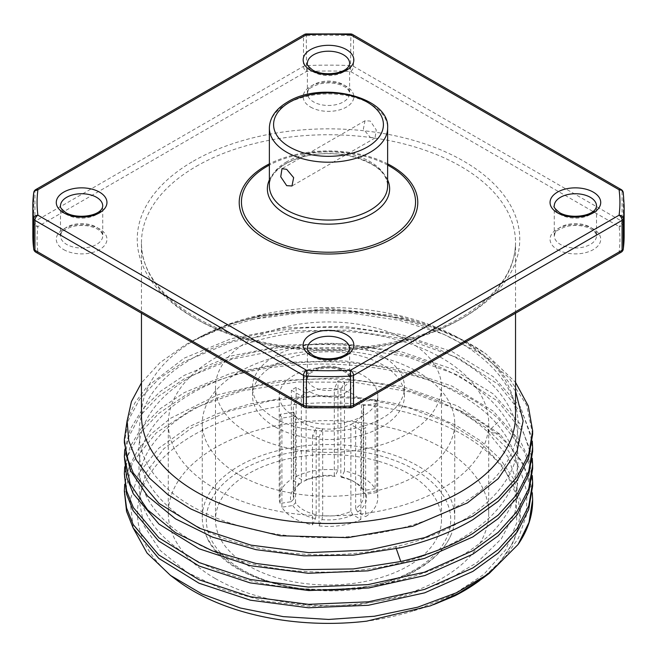 <?xml version="1.0" encoding="UTF-8"?>
<svg xmlns="http://www.w3.org/2000/svg" width="657" height="657" viewBox="0 0 657 657"><rect width="100%" height="100%" fill="white"/><g stroke="black" fill="none" stroke-linecap="round" stroke-linejoin="round"><path stroke-width="0.49" stroke-dasharray="3.29 2.46" d="M33.721 192.665A4.221 3.441 -172.5 0 0 33.696 193.035L33.696 222.92A4.221 3.441 7.5 0 0 37.909 226.55L306.482 71.498A291.429 168.249 180 0 1 350.518 71.498L619.091 226.55A291.429 168.249 180 0 1 619.091 251.984L350.518 407.036A291.429 168.249 180 0 1 306.482 407.036L37.909 251.984A291.429 168.249 180 0 1 37.909 226.55A4.221 2.439 60 0 1 34.92 221.384L303.493 66.324A4.221 2.439 180 0 1 306.162 65.618A295.65 170.689 180 0 1 350.838 65.618A4.221 2.439 180 0 1 353.507 66.324L622.08 221.384A4.221 2.439 180 0 1 623.304 222.92A295.65 170.689 180 0 1 624.15 235.822M306.293 33.942L306.482 71.498A4.221 2.439 60 0 1 303.493 66.324L303.493 36.431L34.92 191.491A4.221 2.439 0 0 0 33.696 193.035M352.628 34.501A4.221 2.439 -60 0 1 353.507 36.431L353.507 66.324A4.221 2.439 120 0 1 350.518 71.498L350.838 35.724A295.65 170.689 0 0 0 306.162 35.724A4.221 2.439 0 0 0 303.493 36.431A4.221 2.439 -120 0 1 304.372 34.501M623.279 192.665A4.221 3.441 -7.5 0 1 623.304 193.035L623.304 222.92A4.221 3.441 172.5 0 1 619.091 226.55A4.221 2.439 120 0 0 622.08 221.384L622.08 191.491L353.507 36.431A4.221 2.439 0 0 0 350.838 35.724L350.707 33.942M621.202 252.189A4.221 2.439 -120 0 1 619.091 251.984A4.221 3.441 -172.5 0 0 623.279 249.085M350.707 407.808L350.518 407.036A4.221 2.439 -120 0 0 352.628 407.25M304.372 407.25A4.221 2.439 -60 0 0 306.482 407.036L306.293 407.808M33.721 249.085A4.221 3.441 -7.5 0 0 37.909 251.984A4.221 2.439 -60 0 1 35.798 252.189M35.798 189.561A4.221 2.439 -120 0 0 34.92 191.491L34.92 221.384A4.221 2.439 180 0 0 33.696 222.92A295.65 170.689 180 0 0 32.85 235.822M621.202 189.561A4.221 2.439 -60 0 1 622.08 191.491A4.221 2.439 0 0 1 623.304 193.035A295.65 170.689 0 0 1 624.15 205.928M370.31 137.379L375.007 138.044L376.264 129.93L370.31 121.069L365.021 120.748L363.354 129.084L370.31 137.379M515.531 415.503A187.031 107.978 180 0 0 454.159 335.522A187.031 107.978 180 0 0 202.841 335.522A187.031 107.978 180 0 0 196.254 339.152A187.031 107.978 0 0 0 141.469 415.503M532.638 434.187L526.643 405.164L509.06 377.865L480.686 353.63L443.45 334.117L399.522 320.353L350.854 313.028L301.317 312.699L253.175 319.294A204.138 117.858 180 0 1 465.657 341.541A204.138 117.858 180 0 1 485.671 353.63L515.531 382.374M253.175 319.294L220.76 328.689L191.869 341.27L184.781 345.171L159.832 362.779L141.469 382.826M515.531 391.129L493.44 362.155L458.036 337.55L429.448 325.125L397.871 316.017L329.149 308.363L260.665 315.417L229.022 324.361L197.429 338.412L228.439 324.706L260.049 315.984L329.691 309.414L401.033 317.947L434.367 327.769L464.803 341.098L485.671 353.63M433.513 604.678L412.842 611.076L452.057 595.373L483.651 574.563L505.676 549.868L516.78 522.783L516.279 494.935L504.198 467.998L481.285 443.582L448.945 423.165L409.188 407.948L364.446 398.84L317.495 396.36L271.226 400.606L228.48 411.29L191.901 427.699L163.749 448.78L145.755 473.204L139.029 499.41L143.982 525.74L160.308 550.533L187.015 572.222L222.436 589.419L264.401 601.032L310.318 606.296L357.351 604.842L402.61 596.72L443.303 582.389L476.908 562.688L501.373 538.797L515.17 512.14L517.461 484.324L508.107 457.017L487.675 431.863C451.474 397.855 382.817 377.052 315.327 379.163C247.755 380.534 184.518 404.687 156.604 439.319C127.515 473.64 135.087 516.772 175.608 547.1C215.085 577.881 285.639 594.38 352.694 588.048C419.922 582.447 480.505 554.253 504.765 516.788C530.232 479.594 518.209 434.844 474.584 403.981C431.961 372.634 359.765 356.595 293.359 363.231C226.722 369.135 168.997 397.378 148.474 433.653C126.719 469.689 143.152 512.008 189.717 539.397C235.346 567.295 308.946 578.924 374.457 568.108C440.289 558.015 494.959 525.92 511.68 487.075C529.649 448.419 508.863 404.769 459.498 377.052C411.036 348.785 336.285 337.714 271.875 348.768C207.078 359.116 155.652 391.046 142.791 428.446C128.665 465.698 153.738 506.613 205.723 530.675C256.871 555.305 332.516 561.891 395.596 546.723C467.956 530.437 519.079 486.566 518.012 441.019C518.997 395.473 467.784 351.635 395.399 335.399C323.745 318.045 236.405 329.486 186.301 362.122C134.644 393.97 124.099 444.469 161.047 482.353C196.18 520.796 276.055 543.626 352.292 536.35C428.791 530.256 495.821 494.475 512.78 450.012C531.743 405.829 499.254 356.266 435.008 330.668C363.962 300.454 259.145 304.273 197.429 338.412M127.179 420.299L134.8 403.037L147.037 386.677L184.149 358.18L230.87 338.798L285.565 327.868L343.775 326.348L401.378 334.577L452.287 351.741L493.341 376.732L520.689 407.307L532.301 441.102M532.301 492.807L522.446 462.06L499.961 434.17L457.436 405.903L402.355 386.538L340.063 377.882L276.654 380.699L218.296 394.627L170.672 418.222L152.399 432.93L138.438 449.101L129.142 466.33L124.731 484.176M124.362 494.516L132.5 462.364L156.259 432.832L193.733 408.342L241.932 390.907L297.038 381.972L354.64 382.308L410.165 391.958L459.186 410.206A204.138 117.858 180 0 1 532.638 500.757M532.638 485.917L530.519 468.581L524.187 451.564L499.961 420.381C434.901 356.332 269.477 345.056 184.149 396.114L158.756 413.442L139.892 433.275L128.287 454.825L124.362 477.294M124.731 466.938L130.25 446.407L142.224 426.787L160.464 408.58L184.149 392.664L230.812 373.299L285.713 362.336L343.964 360.849L400.918 368.963L452.016 386.102L493.046 410.978L520.5 441.479L528.499 458.299L532.31 475.578M532.638 468.671L530.421 450.932L523.752 433.456L498.055 401.419L457.773 375.032L406.346 356.48L348.325 347.331L288.563 348.243L232.093 359.124L184.149 378.867L158.748 396.204L139.818 416.144L128.279 437.603L124.362 460.048M124.731 449.7L130.193 429.3L142.208 409.557L160.513 391.293L184.149 375.418L230.935 356.02L286.181 345.04L344.284 343.619L401.493 351.848L452.435 369.053L493.267 393.921L520.64 424.479L532.301 458.331M532.638 451.433L530.445 433.776L523.867 416.448L498.31 384.402L458.167 357.983L406.938 339.39L348.645 330.11L289.047 330.947L232.241 341.837L184.149 361.621L158.772 378.941L139.76 398.98L128.214 420.554L124.362 442.81M412.842 611.076C397.493 615.757 382.111 619.116 366.672 621.161M459.186 410.206L485.728 427.65L506.309 447.631L520.204 469.435L526.955 492.307L526.372 515.425L518.521 537.984L503.747 559.197L482.64 578.316M481.113 579.433L500.379 561.497L513.618 541.762L520.352 520.911L520.311 499.665L513.495 478.764L500.125 458.931L480.645 440.855L455.753 425.178L426.286 412.432L393.288 403.07L357.901 397.403L321.363 395.637L284.966 397.838L249.972 403.915L217.607 413.655L189.027 426.713L158.822 448.181L138.742 473.286L130.037 500.486L133.256 528.138M177.636 580.747A191.023 110.286 0 0 1 193.429 435.115A191.023 110.286 180 0 1 454.751 430.335A191.023 110.286 180 0 1 479.561 580.599M215.217 578.505A160.201 92.489 180 0 1 168.299 513.101A160.201 92.489 180 0 1 267.194 427.65A160.201 92.489 180 0 1 441.783 447.696A160.201 92.489 180 0 1 488.701 513.101A160.201 92.489 180 0 1 389.806 598.552A160.201 92.489 180 0 1 215.217 578.505M215.217 488.8A160.201 92.489 180 0 1 168.299 423.395A160.201 92.489 180 0 1 267.194 337.944A160.201 92.489 180 0 1 441.783 357.991A160.201 92.489 180 0 1 488.701 423.395A160.201 92.489 180 0 1 389.806 508.847A160.201 92.489 180 0 1 215.217 488.8M239.238 474.929A126.234 72.878 0 0 0 376.806 490.73A126.234 72.878 0 0 0 454.734 423.395A126.234 72.878 0 0 0 417.762 371.862A126.234 72.878 0 0 0 280.194 356.069A126.234 72.878 0 0 0 202.266 423.395A126.234 72.878 0 0 0 239.238 474.929M417.762 568.929A126.234 72.878 180 0 1 239.238 568.929A126.234 72.878 180 0 1 205.846 534.634A126.234 72.878 180 0 1 202.266 517.396A126.234 72.878 180 0 1 239.238 465.862A126.234 72.878 180 0 1 417.762 465.862A126.234 72.878 180 0 1 454.734 517.396A126.234 72.878 180 0 1 451.154 534.634A126.234 72.878 180 0 1 417.762 568.929M248.601 565.882A113.004 65.24 180 0 1 215.496 519.753A113.004 65.24 180 0 1 285.253 459.473A113.004 65.24 180 0 1 408.399 473.615A113.004 65.24 180 0 1 441.504 519.753A113.004 65.24 180 0 1 371.747 580.024A113.004 65.24 180 0 1 248.601 565.882M248.601 433.324A113.004 65.24 180 0 1 215.496 387.195A113.004 65.24 180 0 1 285.253 326.915A113.004 65.24 180 0 1 408.399 341.057A113.004 65.24 180 0 1 441.504 387.195A113.004 65.24 180 0 1 371.747 447.466A113.004 65.24 180 0 1 248.601 433.324M274.766 418.213A75.99 43.871 180 0 1 252.51 387.195A75.99 43.871 180 0 1 299.42 346.658A75.99 43.871 180 0 1 382.234 356.168A75.99 43.871 180 0 1 404.49 387.195A75.99 43.871 180 0 1 357.58 427.723A75.99 43.871 180 0 1 274.766 418.213M274.766 426.68A75.99 43.871 180 0 1 252.51 395.662A75.99 43.871 180 0 1 299.42 355.125A75.99 43.871 180 0 1 382.234 364.635A75.99 43.871 180 0 1 404.49 395.662A75.99 43.871 180 0 1 357.58 436.191A75.99 43.871 180 0 1 274.766 426.68M293.654 415.774A49.275 28.448 0 0 0 347.356 421.942A49.275 28.448 0 0 0 377.775 395.662A49.275 28.448 0 0 0 363.346 375.541A49.275 28.448 0 0 0 309.644 369.374A49.275 28.448 0 0 0 279.225 395.662A49.275 28.448 0 0 0 293.654 415.774M319.039 525.887A49.275 28.448 0 0 0 360.874 519.416L352.883 514.801L350.887 511.351A35.199 20.318 180 0 1 322.694 515.712L321.963 519.588L319.039 525.887L319.039 436.79A49.275 28.448 0 0 1 312.51 435.78L316.165 427.904A35.199 20.318 0 0 0 322.694 428.914L319.039 436.79M360.874 519.416L360.874 430.319A49.275 28.448 0 0 0 365.653 427.559L365.653 516.657A49.275 28.448 0 0 0 377.775 497.965A49.275 28.448 0 0 0 376.855 492.504L376.855 403.406A49.275 28.448 0 0 0 375.106 399.637L375.106 488.734A49.275 28.448 0 0 0 363.346 477.853A49.275 28.448 180 0 0 344.49 471.053L341.566 477.36L340.835 476.637L340.835 389.839A35.199 20.318 0 0 0 334.306 388.829L337.961 380.953A49.275 28.448 0 0 1 344.49 381.963L340.835 389.839M312.51 524.877L315.434 518.578L316.165 514.702A35.199 20.318 180 0 1 303.616 510.037A35.199 20.318 180 0 1 295.535 502.786L292.8 505.504L281.894 507.196A49.275 28.448 180 0 0 293.654 518.086A49.275 28.448 0 0 0 312.51 524.877L312.51 435.78M360.874 430.319L350.887 424.553A35.199 20.318 0 0 0 355.659 421.794L365.653 427.559M376.855 403.406L363.214 405.517A35.199 20.318 0 0 0 361.465 401.747L375.106 399.637M296.126 387.425A49.275 28.448 0 0 0 291.347 390.184L301.341 395.949A35.199 20.318 0 0 1 306.113 393.19L296.126 387.425L296.126 476.514L304.117 481.129A38.016 21.944 180 0 1 335.037 476.35L337.961 470.042L337.961 380.953M280.145 414.329A49.275 28.448 0 0 0 281.894 418.098L295.535 415.988A35.199 20.318 0 0 1 293.786 412.218L280.145 414.329L280.145 503.426L291.051 501.743A38.016 21.944 180 0 1 299.337 483.889L291.347 479.273L291.347 390.184M322.694 515.712L322.694 428.914M296.126 476.514A49.275 28.448 180 0 1 337.961 470.042M375.106 488.734L364.2 490.426A38.016 21.944 0 0 0 355.38 482.452A38.016 21.944 0 0 0 341.566 477.36M376.855 492.504L365.949 494.195A38.016 21.944 180 0 1 357.663 512.041L365.653 516.657M352.883 514.801A38.016 21.944 180 0 1 321.963 519.588M292.8 505.504A38.016 21.944 0 0 0 315.434 518.578M280.145 503.426A49.275 28.448 180 0 1 279.225 497.965A49.275 28.448 180 0 1 291.347 479.273M304.117 481.129L306.113 479.988L306.113 393.19M281.894 507.196L281.894 418.098M344.49 471.053L344.49 381.963M306.113 479.988A35.199 20.318 180 0 1 334.306 475.627L334.306 388.829M291.051 501.743L293.786 499.016A35.199 20.318 180 0 1 293.301 495.665A35.199 20.318 180 0 1 301.341 482.747L301.341 395.949M293.786 499.016L293.786 412.218M295.535 502.786L295.535 415.988M303.616 423.165A35.199 20.318 180 0 1 293.301 408.802A35.199 20.318 180 0 1 315.032 390.028A35.199 20.318 180 0 1 353.384 394.43A35.199 20.318 0 0 1 363.699 408.802A35.199 20.318 0 0 1 341.969 427.576A35.199 20.318 0 0 1 303.616 423.165M340.835 476.637A35.199 20.318 180 0 1 353.384 481.302A35.199 20.318 180 0 1 353.392 481.302A35.199 20.318 180 0 1 361.465 488.545L364.2 490.426M334.306 475.627L335.037 476.35M365.949 494.195L363.214 492.315A35.199 20.318 180 0 1 363.699 495.665A35.199 20.318 180 0 1 355.659 508.592L357.663 512.041M301.341 482.747L299.337 483.889M350.887 511.351L350.887 424.553M355.659 508.592L355.659 421.794M363.214 492.315L363.214 405.517M361.465 488.545L361.465 401.747M316.165 514.702L316.165 427.904M310.58 107.075A25.344 14.635 0 0 0 346.42 107.075A25.344 14.635 0 0 0 346.42 86.387A25.344 14.635 0 0 0 310.58 86.387A25.344 14.635 0 0 0 310.58 107.075M63.696 249.611A25.344 14.635 0 0 0 99.536 249.611A25.344 14.635 0 0 0 99.536 228.923A25.344 14.635 0 0 0 63.696 228.923A25.344 14.635 0 0 0 63.696 249.611M310.58 392.147A25.344 14.635 0 0 0 346.42 392.147A25.344 14.635 0 0 0 346.42 371.46A25.344 14.635 0 0 0 310.58 371.46A25.344 14.635 0 0 0 310.58 392.147M557.464 249.611A25.344 14.635 0 0 0 593.304 249.611A25.344 14.635 0 0 0 593.304 228.923A25.344 14.635 0 0 0 557.464 228.923A25.344 14.635 0 0 0 557.464 249.611M193.265 161.187A191.253 110.417 180 0 1 463.735 161.187A191.253 110.417 180 0 1 463.735 317.347A191.253 110.417 180 0 1 193.265 317.347A191.253 110.417 180 0 1 193.265 161.187M387.63 163.864A89.278 51.542 0 0 0 269.37 163.864M349.614 63.392A21.114 12.196 180 0 1 336.581 74.66A21.114 12.196 180 0 1 313.57 72.015A21.114 12.196 180 0 1 307.386 63.392L307.386 93.278A21.114 12.196 0 0 0 313.57 101.901A21.114 12.196 0 0 0 336.581 104.545A21.114 12.196 0 0 0 349.614 93.278A21.114 12.196 0 0 0 343.43 84.663A21.114 12.196 0 0 0 320.419 82.018A21.114 12.196 0 0 0 307.386 93.278C308.847 90.789 305.374 89.024 319.54 83.932C329.042 81.985 337.304 82.872 344.309 86.593C347.725 88.629 349.491 90.855 349.614 93.278L349.614 63.392M102.73 205.928A21.114 12.196 180 0 1 89.697 217.196A21.114 12.196 180 0 1 66.686 214.552A21.114 12.196 180 0 1 60.493 205.928L60.493 235.822A21.114 12.196 0 0 0 66.686 244.437A21.114 12.196 0 0 0 89.697 247.081A21.114 12.196 0 0 0 102.73 235.822A21.114 12.196 0 0 0 96.546 227.199A21.114 12.196 0 0 0 73.535 224.554A21.114 12.196 0 0 0 60.493 235.822C61.963 233.325 58.489 231.56 72.648 226.468C82.158 224.522 90.42 225.408 97.425 229.129C100.841 231.165 102.607 233.399 102.73 235.822L102.73 205.928M349.614 348.473A21.114 12.196 180 0 1 336.581 359.732A21.114 12.196 180 0 1 313.57 357.088A21.114 12.196 180 0 1 307.386 348.473L307.386 378.358A21.114 12.196 0 0 0 313.57 386.981A21.114 12.196 0 0 0 336.581 389.617A21.114 12.196 0 0 0 349.614 378.358A21.114 12.196 0 0 0 343.43 369.735A21.114 12.196 0 0 0 320.419 367.091A21.114 12.196 0 0 0 307.386 378.358C308.847 375.861 305.374 374.104 319.54 369.004C329.042 367.058 337.304 367.945 344.309 371.665C347.725 373.702 349.491 375.935 349.614 378.358L349.614 348.473M596.507 205.928A21.114 12.196 180 0 1 583.465 217.196A21.114 12.196 180 0 1 560.454 214.552A21.114 12.196 180 0 1 554.27 205.928L554.27 235.822A21.114 12.196 0 0 0 560.454 244.437A21.114 12.196 0 0 0 583.465 247.081A21.114 12.196 0 0 0 596.507 235.822A21.114 12.196 0 0 0 590.314 227.199A21.114 12.196 0 0 0 567.303 224.554A21.114 12.196 0 0 0 554.27 235.822C555.732 233.325 552.266 231.56 566.424 226.468C575.926 224.522 584.188 225.408 591.193 229.129C594.61 231.165 596.384 233.399 596.507 235.822L596.507 205.928M387.63 165.079A87.053 50.261 0 0 0 269.37 165.079M387.63 179.903A61.134 35.289 0 0 0 344.482 154.789A61.134 35.289 0 0 0 285.278 163.905A61.134 35.289 0 0 0 269.37 179.903M286.69 161.786A59.13 34.139 0 0 0 269.37 185.923C269.189 178.063 274.675 170.664 285.811 163.716C302.82 154.551 322.825 151.652 345.845 155.027C373.119 161.4 387.047 171.699 387.63 185.923A59.13 34.139 0 0 0 351.125 154.387A59.13 34.139 0 0 0 286.69 161.786M269.37 128.074A59.13 34.139 180 0 1 286.69 103.929A59.13 34.139 180 0 1 351.125 96.53A59.13 34.139 180 0 1 387.63 128.074M196.254 166.361A187.031 107.978 180 0 1 400.072 142.955A187.031 107.978 180 0 1 515.531 242.712A187.031 107.978 180 0 1 460.746 319.072A187.031 107.978 180 0 1 256.928 342.478A187.031 107.978 180 0 1 141.469 242.712A187.031 107.978 180 0 1 196.254 166.361M396.302 548.735L395.596 546.723L400.778 547.724M499.961 434.17L487.675 431.863L499.961 420.381M242.072 469.854A122.227 70.57 0 0 0 242.072 569.644A122.227 70.57 0 0 0 414.928 569.644A122.227 70.57 180 0 0 414.928 469.854A122.227 70.57 180 0 0 242.072 469.854M365.021 120.748L281.993 168.677M375.007 138.044L291.979 185.98M515.531 313.2L515.531 242.712C515.088 270.988 497.119 295.798 461.625 317.134C410.814 347.233 327.564 357.342 259.687 341.41C188.674 326.02 140.171 283.898 141.469 242.712L141.469 313.2M202.841 335.522L201.132 336.417M201.017 336.483L191.877 341.27M454.159 335.522L458.036 337.55M464.803 341.098L465.657 341.541M168.299 423.395L168.299 513.101M488.701 423.395L488.701 513.101M454.734 423.395L454.734 517.396M202.266 423.395L202.266 517.396M451.154 534.634C445.183 548.373 433.809 560.117 417.039 569.857C353.146 609.967 224.932 589.608 205.846 534.634M215.496 387.195L215.496 519.753M441.504 387.195L441.504 519.753M252.51 387.195L252.51 395.662M404.49 387.195L404.49 395.662M377.775 497.965L377.775 395.662M279.225 497.965L279.225 395.662M293.301 495.665L293.301 408.802M353.392 481.302L355.38 482.452M363.699 495.665L363.699 408.802"/><path stroke-width="0.99" d="M352.628 407.25A4.221 4.221 0 0 1 350.707 407.808L350.518 370.252A4.221 2.439 60 0 1 353.507 375.426L622.08 220.366A4.221 2.439 60 0 0 619.091 215.192A291.429 168.249 0 0 0 619.091 189.766L350.518 34.714A291.429 168.249 0 0 0 306.482 34.714L37.909 189.766A291.429 168.249 0 0 0 37.909 215.192L306.482 370.252A291.429 168.249 0 0 0 350.518 370.252L619.091 215.192A4.221 3.441 7.5 0 1 623.304 218.83L623.304 248.716A295.65 170.689 180 0 0 624.15 235.822L623.279 249.085A4.221 3.441 -172.5 0 0 623.304 248.716A4.221 2.439 180 0 1 622.08 250.26L353.507 405.312A4.221 2.439 180 0 1 350.838 406.026A295.65 170.689 180 0 1 306.162 406.026A4.221 2.439 180 0 1 303.493 405.312L34.92 250.26A4.221 2.439 180 0 1 33.696 248.716A295.65 170.689 180 0 1 32.85 235.822L32.85 205.928A295.65 170.689 0 0 0 33.696 218.83A4.221 2.439 0 0 0 34.92 220.366L34.92 250.26A4.221 2.439 -60 0 0 35.798 252.189L304.372 407.25A4.221 2.439 -60 0 1 303.493 405.312L303.493 375.426A4.221 2.439 0 0 0 306.162 376.132A295.65 170.689 0 0 0 350.838 376.132A4.221 2.439 0 0 0 353.507 375.426L353.507 405.312A4.221 2.439 -120 0 1 352.628 407.25L621.202 252.189A4.221 2.439 -120 0 0 622.08 250.26L622.08 220.366A4.221 2.439 0 0 0 623.304 218.83A295.65 170.689 0 0 0 624.15 205.928L623.279 192.665A4.221 4.221 0 0 0 621.202 189.561L352.628 34.501A4.221 4.221 0 0 0 350.707 33.942L306.293 33.942A4.221 4.221 0 0 0 304.372 34.501L35.798 189.561A4.221 4.221 0 0 0 33.721 192.665L32.85 205.928A295.65 170.689 0 0 1 33.696 193.035M350.707 407.808L306.293 407.808L306.482 370.252A4.221 2.439 120 0 0 303.493 375.426L34.92 220.366A4.221 2.439 120 0 1 37.909 215.192A4.221 3.441 172.5 0 0 33.696 218.83L33.696 248.716A4.221 3.441 -7.5 0 0 33.721 249.085A4.221 4.221 0 0 0 35.798 252.189M306.293 33.942L306.482 34.714A4.221 2.439 -120 0 0 304.372 34.501M33.721 192.665A4.221 3.441 -172.5 0 1 37.909 189.766A4.221 2.439 -120 0 0 35.798 189.561M621.202 189.561A4.221 2.439 -60 0 0 619.091 189.766A4.221 3.441 -7.5 0 1 623.279 192.665M350.707 33.942L350.518 34.714A4.221 2.439 -60 0 1 352.628 34.501M286.69 185.652L280.736 176.79L281.993 168.677L286.69 169.342L293.646 177.636L291.979 185.98L286.69 185.652M141.469 313.2L141.469 415.503A187.031 107.978 0 0 0 256.928 515.26A187.031 107.978 0 0 0 460.746 491.855A187.031 107.978 180 0 0 515.531 415.503L515.531 313.2M141.469 382.826L131.416 401.591L127.13 420.973L128.731 440.675L136.303 460.007L149.468 478.115L167.683 494.483L190.702 508.896L217.837 520.861L280.169 535.759L347.882 537.631L412.744 526.241L467.341 502.933L498.211 478.666L517.174 450.751L523.12 420.956L515.531 391.129M532.301 441.102L532.638 447.984L528.713 471.512L517.075 494.195L498.211 515.096L472.851 533.476C452.123 545.77 428.101 555.116 400.778 561.521L353.302 568.946L303.904 569.619L256.099 563.484L212.679 551.001L175.444 532.605L147.538 509.824L130.242 484.012L124.362 456.599L124.731 449.7M515.531 382.374L528.277 405.927L532.638 430.737L528.713 454.299L517.141 476.867L498.261 497.809L472.851 516.23L424.89 537.59L368.667 550.057L308.88 552.627L250.933 545.138L199.473 528.261L159.051 503.459L133.322 473.081L126.604 456.385L124.362 439.361L127.179 420.299M124.731 484.176L124.362 491.083L126.571 507.976L133.149 524.491L158.764 554.951L198.997 579.77L250.374 596.745L308.494 604.341L368.322 601.828L424.734 589.37L472.851 567.96L498.146 549.638L517.182 528.532L528.786 505.8L532.638 482.468L532.31 475.578M532.301 492.807L532.638 499.706L528.975 522.455L518.036 544.53A204.138 117.858 180 0 0 532.638 500.757L532.638 499.706M532.638 482.468L532.638 485.917L528.704 509.479L517.075 532.129L498.228 553.013L472.851 571.409L424.726 592.819L368.314 605.286L308.478 607.782L250.366 600.186L198.981 583.211L158.748 558.384L133.141 527.924L126.563 511.409L124.362 491.091M124.362 473.845L126.579 494.228L133.149 510.694L158.592 541.007L199.046 565.997L250.177 582.899L308.913 590.561L368.815 587.974L424.948 575.507L472.851 554.163L498.146 535.841L517.182 514.743L528.786 492.003L532.638 468.671L532.638 465.222L528.745 488.685L517.084 511.425L498.154 532.392L472.851 550.714L424.43 572.222L367.879 584.648L308.248 587.087L250.342 579.49L199.12 562.581L158.969 537.878L133.322 507.565L126.62 490.927L124.362 473.845L124.731 466.938M124.362 456.599L126.62 477.13L133.322 493.777L158.969 524.081L199.12 548.792L250.342 565.693L308.248 573.29L367.879 570.851L424.43 558.434L472.851 536.925L498.154 518.603L517.084 497.628L528.745 474.888L532.638 451.433L532.638 447.984M124.362 439.361L124.362 442.81L130.242 470.223L147.538 496.027L175.444 518.808L212.679 537.204L256.099 549.687L303.904 555.83L353.302 555.149L400.778 547.724C428.101 541.327 452.123 531.973 472.851 519.679L498.211 501.299L517.075 480.407L528.713 457.724L532.638 434.187L532.638 430.737M489.293 573.364L482.64 578.316L458.463 593.435L430.466 605.82L366.672 621.161A191.023 110.286 0 0 1 177.636 580.747L170.5 575.442L202.052 594.01L240.29 607.996L283.241 616.636L328.705 619.452L374.326 616.258L417.762 607.175L456.763 592.639L489.293 573.364L518.036 544.53M532.301 458.331L532.638 465.222M479.561 580.599A191.023 110.286 180 0 1 479.364 580.747A191.023 110.286 180 0 1 454.636 595.924L481.113 579.433M454.636 595.924L433.513 604.678M133.256 528.138L147.028 553.013L170.5 575.442M346.42 49.595A25.344 14.635 180 0 1 346.42 70.291A25.344 14.635 180 0 1 310.58 70.291A25.344 14.635 180 0 1 310.58 49.595A25.344 14.635 180 0 1 346.42 49.595M99.536 192.14A25.344 14.635 180 0 1 99.536 212.827A25.344 14.635 180 0 1 63.696 212.827A25.344 14.635 180 0 1 63.696 192.14A25.344 14.635 180 0 1 99.536 192.14M346.42 334.676A25.344 14.635 180 0 1 346.42 355.363A25.344 14.635 180 0 1 310.58 355.363A25.344 14.635 180 0 1 310.58 334.676A25.344 14.635 180 0 1 346.42 334.676M593.304 192.14A25.344 14.635 180 0 1 593.304 212.827A25.344 14.635 180 0 1 557.464 212.827A25.344 14.635 180 0 1 557.464 192.14A25.344 14.635 180 0 1 593.304 192.14M269.37 163.864A89.278 51.542 0 0 0 265.371 166.032A89.278 51.542 0 0 0 265.371 238.926A89.278 51.542 0 0 0 391.629 238.926A89.278 51.542 0 0 0 387.63 163.864M343.43 54.769A21.114 12.196 180 0 1 349.614 63.392C349.031 73.592 323.868 77.025 312.691 70.077C308.043 66.258 306.277 64.033 307.386 63.392A21.114 12.196 180 0 1 320.419 52.133A21.114 12.196 180 0 1 343.43 54.769M96.546 197.314A21.114 12.196 180 0 1 102.73 205.928C102.147 216.128 76.984 219.561 65.807 212.622C61.158 208.795 59.385 206.569 60.493 205.928A21.114 12.196 180 0 1 73.535 194.669A21.114 12.196 180 0 1 96.546 197.314M343.43 339.85A21.114 12.196 180 0 1 349.614 348.473C349.031 358.665 323.868 362.097 312.691 355.158C308.043 351.339 306.277 349.105 307.386 348.473A21.114 12.196 180 0 1 320.419 337.205A21.114 12.196 180 0 1 343.43 339.85M590.314 197.314A21.114 12.196 180 0 1 596.507 205.928C595.924 216.128 570.752 219.561 559.575 212.622C554.927 208.795 553.161 206.569 554.27 205.928A21.114 12.196 180 0 1 567.303 194.669A21.114 12.196 180 0 1 590.314 197.314M269.37 165.079A87.053 50.261 0 0 0 266.939 166.426A87.053 50.261 0 0 0 266.939 237.506A87.053 50.261 0 0 0 390.061 237.506A87.053 50.261 0 0 0 387.63 165.079M269.37 179.903A61.134 35.289 0 0 0 298.073 219.471A61.134 35.289 0 0 0 371.722 213.812A61.134 35.289 0 0 0 387.63 179.903M269.37 185.923A59.13 34.139 0 0 0 305.875 217.467A59.13 34.139 0 0 0 370.31 210.068A59.13 34.139 0 0 0 387.63 185.923L387.63 128.074A59.13 34.139 180 0 1 370.31 152.21A59.13 34.139 180 0 1 305.875 159.61A59.13 34.139 180 0 1 269.37 128.074L269.37 185.923M367.329 147.037A54.909 31.7 180 0 1 289.671 147.037A54.909 31.7 180 0 1 289.671 102.205A54.909 31.7 180 0 1 367.329 102.205A54.909 31.7 180 0 1 367.329 147.037M400.778 561.521L396.302 548.735M624.15 235.822L624.15 205.928M621.202 252.189A4.221 4.221 0 0 0 623.279 249.085M304.372 407.25A4.221 4.221 0 0 0 306.293 407.808M33.721 249.085L32.85 235.822M387.63 128.074C390.077 96.891 321.716 80.384 287.561 101.999C275.751 108.98 269.69 117.669 269.37 128.074"/></g></svg>
